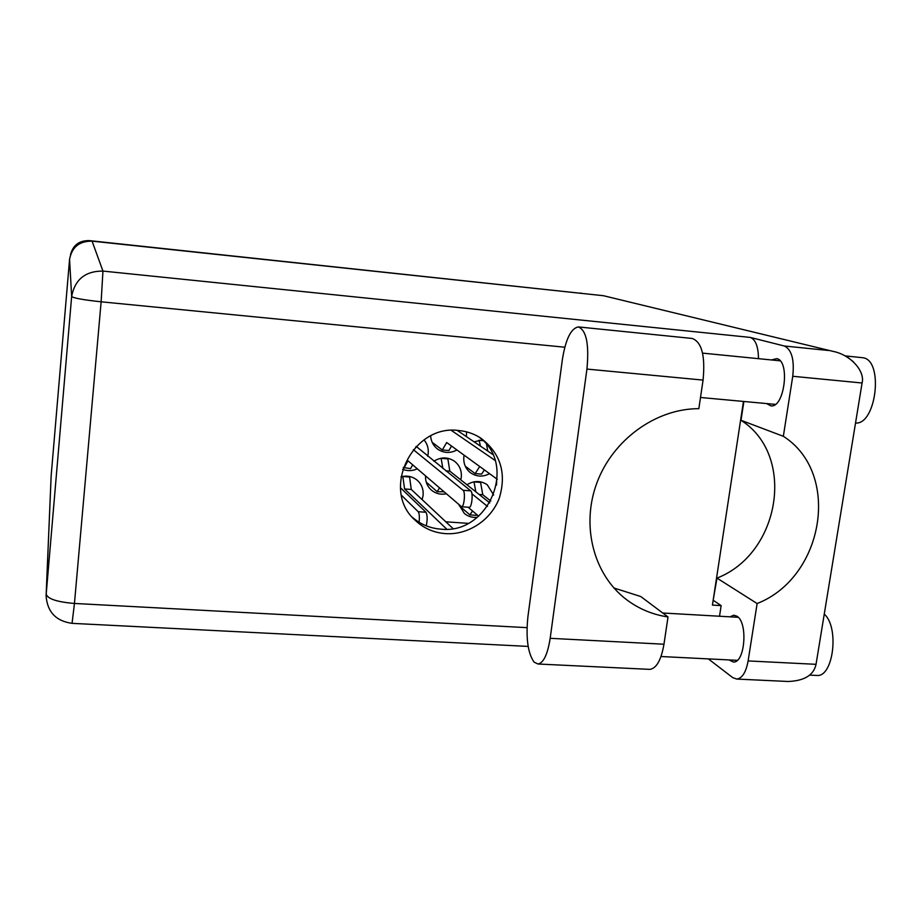 <?xml version="1.0" encoding="UTF-8"?>
<svg xmlns="http://www.w3.org/2000/svg" width="922" height="922" viewBox="0 0 922 922"><rect width="100%" height="100%" fill="white"/><g stroke="black" fill="none" stroke-linecap="round" stroke-linejoin="round"><path stroke-width="1.38" d="M496.704 478.875L496.532 485.041M459.029 504.807L464.331 513.45C468.053 516.527 472.375 517.818 477.308 517.311M422.126 499.62L423.071 495.633C423.647 489.524 421.757 484.43 417.378 480.362C412.63 476.444 407.155 475.256 400.955 476.812M464.1 455.18L463.87 456.597C463.247 463.328 465.472 468.722 470.52 472.767C476.513 476.824 482.863 477.135 489.57 473.689M402.649 469.31C407.512 471.2 412.388 471.038 417.286 468.825M427.693 456.275L428.177 453.762C428.718 448.484 427.347 443.874 424.039 439.898M425.515 475.913C425.307 481.618 427.243 486.332 431.323 490.055C435.645 493.627 440.624 494.884 446.271 493.812M460.793 479.855L461.254 477.458C461.876 470.762 459.652 465.38 454.581 461.3C447.919 456.863 441.004 456.839 433.859 461.231M430.632 435.968C431.047 441.419 433.34 445.775 437.512 449.049C443.655 453.209 450.143 453.52 456.955 449.982M466.359 436.59L466.59 431.865M70.521 254.714C72.988 245.125 79.269 240.423 89.365 240.619L583.027 293.53M493.65 495.022L487.289 484.799C480.765 480.477 473.989 480.466 466.947 484.753M482.206 439.863L474.185 441.88M445.833 521.817L468.111 523.35M527.926 616.611C525.747 637.886 527.787 653.053 534.068 662.111L538.022 664.013C543.577 662.895 547.633 654.32 550.18 638.312L586.934 369.077C589.25 344.332 586.404 330.283 578.394 326.93C571.006 328.278 565.67 339.123 562.385 359.465L527.926 616.611M853.518 361.92L846.212 356.065L844.898 355.846L863.223 357.782C883.875 360.79 876.246 424.961 855.535 423.025M824.256 614.121C839.435 627.064 833.488 677.071 817.019 675.469L816.005 675.423M771.334 359.949L776.797 358.635C790.373 360.963 784.438 408.169 770.896 405.876L766.585 403.571M729.936 616.83L733.843 615.193L736.885 616.184C748.157 622.327 745.045 663.16 733.393 662.019L728.956 659.922M458.372 430.47C412.365 424.293 380.728 489.732 414.808 519.927C423.348 528.133 433.571 532.709 445.51 533.631C468.307 535.209 491.299 519.881 499.378 497.868C506.743 473.021 500.473 453.059 480.593 437.973C473.873 433.686 466.463 431.185 458.372 430.47M478.357 436.625C518.164 463.801 489.075 534.783 440.877 529.147C429.963 528.306 420.444 524.341 412.295 517.23M613.925 587.994L640.767 596.534L668.012 616.956L663.967 644.224L550.18 638.312M648.996 669.326L649.895 669.372C656.522 668.323 661.224 659.945 663.967 644.224M708.315 658.884L732.713 677.612L736.747 679.065C742.222 678.327 746.013 672.276 748.122 660.924L816.039 664.324L862.082 382.999C865.262 371.289 850.695 354.797 833.096 351.386L603.437 295.708L833.096 351.386M862.082 382.999L792.747 376.28L783.343 436.302L741.011 420.294C796.32 455.284 780.289 553.649 716.97 578.094L713.132 600.487M792.747 376.28C794.499 359.626 791.675 349.542 784.276 345.992L750.254 337.417C755.591 339.492 758.333 346.58 758.483 358.67M743.881 401.485L741.011 420.294M46.146 594.621L51.148 475.867L46.192 594.137L71.651 296.469L69.565 259.359L51.148 475.867M69.565 259.359C71.881 247.108 79.384 241.034 92.073 241.138L603.437 295.708M713.547 600.51L721.154 605.616L719.517 616.242M721.154 605.616L712.429 605.097L743.455 401.439M716.97 578.094L757.123 603.541L748.122 660.924M757.123 603.541C824.026 577.426 841.521 473.286 783.343 436.302M816.039 664.324C813.711 675.123 804.422 680.851 788.195 681.485L785.947 681.381M625.335 598.724L626.487 599.611C593.63 574.786 580.768 525.84 596.937 482.759C612.969 439.644 656.072 408.504 698.841 408.677L703.071 380.095C705.399 355.8 701.757 341.924 692.134 338.455L578.394 326.93M626.487 599.611C638.819 608.889 652.661 614.674 668.012 616.956M457.197 430.39L492.774 454.465M451.55 446.041L448.899 450.524L442.318 449.994L432.164 442.318M497.269 479.279L446.686 442.514L442.318 449.994M451.319 430.378L495.102 460.458M400.448 487.715L425.976 512.263C427.439 515.121 427.531 519.651 426.252 525.84M401.45 495.264L418.208 511.71C419.36 513.462 419.648 516.977 419.072 522.255M446.847 458.107L447.862 458.879L449.821 471.142L489.766 502.905M443.955 491.818L437.178 491.691L426.218 482.079M439.46 487.934L437.178 491.691M478.656 516.182L468.099 507.227M471.926 493.823L487.496 506.409M441.108 458.222L442.871 468.468M447.862 458.879L441.292 458.361M449.821 471.142L445.81 470.831M416.26 446.444L470.773 490.861C473.343 492.452 471.891 507.78 469.217 507.307L469.125 507.296M412.687 464.861L410.59 468.641L403.237 467.489M413.333 449.648L463.098 490.297C465.622 491.875 464.169 507.227 461.542 506.754L407.973 460.793L403.951 468.134M416.375 447.193L415.603 447.124M486.562 444.531L487.773 451.077M484.373 469.909L481.641 474.115L475.153 473.608L465.253 466.175M479.705 466.52L475.153 473.608M479.129 440.174L480.42 446.098M483.013 440.635L479.371 440.336M408.849 476.351L409.575 477.008L411.27 489.444L452.967 528.502M402.81 476.397L404.585 488.96L446.79 529.193M409.575 477.008L402.937 476.513M411.27 489.444L404.585 488.96M479.671 481.687L480.581 482.39L482.771 494.722L490.815 501.072M476.858 514.66L476.386 515.352L469.909 514.902L459.283 505.717M472.537 510.984L469.909 514.902M474 481.826L475.821 491.806M480.581 482.39L474.092 481.895M482.771 494.722L479.14 494.457M582.047 293.427L580.549 293.046M564.794 347.214L101.132 301.805L74.451 603.449L527.027 627.652M92.073 241.138L102.953 271.08L750.254 337.417M784.276 345.992L828.555 350.498M72.054 623.353L74.451 603.449C57.129 602.008 47.702 598.908 46.192 594.137L46.1 595.854C47.276 611.92 55.942 621.094 72.1 623.353L528.145 646.414M101.132 301.805L102.953 271.08C85.32 271.01 74.889 279.47 71.651 296.469C73.483 298.117 83.314 299.892 101.132 301.805M703.071 380.095L586.934 369.077M425.976 512.263L418.208 511.71M470.773 490.861L463.098 490.297M817.019 675.469L809.712 675.111M413.92 519.028L414.808 519.927M661.005 656.522L737.277 660.336M700.501 397.486L775.344 404.378M702.576 353.126L780.093 360.813M662.734 613.003L738.222 617.302M736.747 679.065L788.195 681.485M649.895 669.372L538.022 664.013M469.217 507.307L461.542 506.754"/></g></svg>
